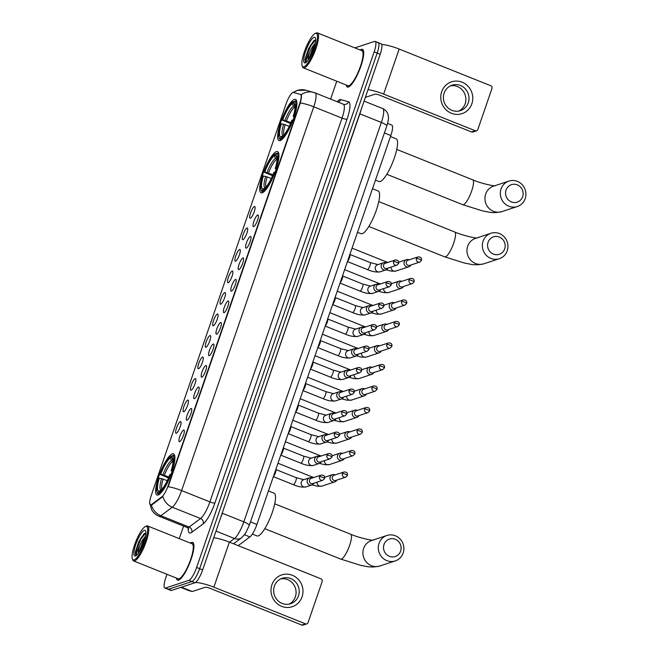 <?xml version="1.0" encoding="UTF-8"?>
<svg xmlns="http://www.w3.org/2000/svg" width="658" height="658" viewBox="0 0 658 658"><rect width="100%" height="100%" fill="white"/><g stroke="black" fill="none" stroke-linecap="round" stroke-linejoin="round"><path stroke-width="0.99" d="M262.238 192.786A22.183 5.363 -68.2 0 0 275.102 172.125A22.183 5.363 -68.2 0 0 277.561 151.611A22.183 5.363 -68.2 0 0 276.409 151.628A22.183 5.363 -68.2 0 0 263.537 172.289A22.183 5.363 -68.2 0 0 261.078 192.802A22.183 5.363 -68.2 0 0 262.238 192.786M280.201 140.606A22.183 5.363 -68.2 0 0 293.073 119.945A22.183 5.363 -68.2 0 0 295.532 99.432A22.183 5.363 -68.2 0 0 294.373 99.448A22.183 5.363 -68.2 0 0 281.501 120.11A22.183 5.363 -68.2 0 0 279.041 140.623A22.183 5.363 -68.2 0 0 280.201 140.606M158.175 494.997A22.183 5.363 -68.2 0 0 171.047 474.336A22.183 5.363 -68.2 0 0 173.506 453.823A22.183 5.363 -68.2 0 0 172.347 453.839A22.183 5.363 -68.2 0 0 159.475 474.492A22.183 5.363 -68.2 0 0 157.015 495.013A22.183 5.363 -68.2 0 0 158.175 494.997M183.648 430.052A6.276 1.522 111.8 0 1 184.158 430.192A6.276 1.522 111.8 0 1 183.113 436.287A6.276 1.522 111.8 0 1 179.642 441.699A6.276 1.522 111.8 0 1 179.552 441.715A6.276 1.522 111.8 0 1 179.848 436.336A6.276 1.522 111.8 0 1 183.648 430.052M191.059 408.536A6.276 1.522 111.8 0 1 191.568 408.684A6.276 1.522 111.8 0 1 190.516 414.779A6.276 1.522 111.8 0 1 187.045 420.191A6.276 1.522 111.8 0 1 186.954 420.207A6.276 1.522 111.8 0 1 187.25 414.828A6.276 1.522 111.8 0 1 191.059 408.536M198.461 387.027A6.276 1.522 111.8 0 1 198.971 387.175A6.276 1.522 111.8 0 1 197.926 393.27A6.276 1.522 111.8 0 1 194.447 398.682A6.276 1.522 111.8 0 1 194.357 398.699A6.276 1.522 111.8 0 1 194.661 393.32A6.276 1.522 111.8 0 1 198.461 387.027M205.864 365.519A6.276 1.522 111.8 0 1 206.382 365.667A6.276 1.522 111.8 0 1 205.329 371.762A6.276 1.522 111.8 0 1 201.858 377.166A6.276 1.522 111.8 0 1 201.767 377.19A6.276 1.522 111.8 0 1 202.064 371.811A6.276 1.522 111.8 0 1 205.864 365.519M213.274 344.011A6.276 1.522 111.8 0 1 213.784 344.159A6.276 1.522 111.8 0 1 212.74 350.253A6.276 1.522 111.8 0 1 209.26 355.657A6.276 1.522 111.8 0 1 209.17 355.682A6.276 1.522 111.8 0 1 209.474 350.295A6.276 1.522 111.8 0 1 213.274 344.011M220.677 322.502A6.276 1.522 111.8 0 1 221.195 322.65A6.276 1.522 111.8 0 1 220.142 328.745A6.276 1.522 111.8 0 1 216.671 334.149A6.276 1.522 111.8 0 1 216.581 334.174A6.276 1.522 111.8 0 1 216.877 328.786A6.276 1.522 111.8 0 1 220.677 322.502M228.087 300.994A6.276 1.522 111.8 0 1 228.597 301.142A6.276 1.522 111.8 0 1 227.545 307.237A6.276 1.522 111.8 0 1 224.074 312.64A6.276 1.522 111.8 0 1 223.983 312.665A6.276 1.522 111.8 0 1 224.288 307.278A6.276 1.522 111.8 0 1 228.087 300.994M235.49 279.486A6.276 1.522 111.8 0 1 236.008 279.634A6.276 1.522 111.8 0 1 234.955 285.728A6.276 1.522 111.8 0 1 231.484 291.132A6.276 1.522 111.8 0 1 231.394 291.157A6.276 1.522 111.8 0 1 231.69 285.769A6.276 1.522 111.8 0 1 235.49 279.486M242.901 257.977A6.276 1.522 111.8 0 1 243.411 258.125A6.276 1.522 111.8 0 1 242.358 264.22A6.276 1.522 111.8 0 1 238.887 269.624A6.276 1.522 111.8 0 1 238.796 269.648A6.276 1.522 111.8 0 1 239.101 264.261A6.276 1.522 111.8 0 1 242.901 257.977M250.303 236.469A6.276 1.522 111.8 0 1 250.813 236.617A6.276 1.522 111.8 0 1 249.769 242.712A6.276 1.522 111.8 0 1 246.289 248.115A6.276 1.522 111.8 0 1 246.199 248.14A6.276 1.522 111.8 0 1 246.503 242.753A6.276 1.522 111.8 0 1 250.303 236.469M257.706 214.96A6.276 1.522 111.8 0 1 258.224 215.108A6.276 1.522 111.8 0 1 257.171 221.203A6.276 1.522 111.8 0 1 253.7 226.607A6.276 1.522 111.8 0 1 253.61 226.632A6.276 1.522 111.8 0 1 253.906 221.244A6.276 1.522 111.8 0 1 257.706 214.96M180.358 421.597A6.276 1.522 111.8 0 1 180.868 421.745A6.276 1.522 111.8 0 1 179.823 427.84A6.276 1.522 111.8 0 1 176.352 433.244A6.276 1.522 111.8 0 1 176.254 433.268A6.276 1.522 111.8 0 1 176.558 427.881A6.276 1.522 111.8 0 1 180.358 421.597M187.769 400.089A6.276 1.522 111.8 0 1 188.278 400.237A6.276 1.522 111.8 0 1 187.226 406.331A6.276 1.522 111.8 0 1 183.755 411.735A6.276 1.522 111.8 0 1 183.664 411.76A6.276 1.522 111.8 0 1 183.96 406.373A6.276 1.522 111.8 0 1 187.769 400.089M195.171 378.58A6.276 1.522 111.8 0 1 195.681 378.728A6.276 1.522 111.8 0 1 194.636 384.823A6.276 1.522 111.8 0 1 191.157 390.227A6.276 1.522 111.8 0 1 191.067 390.252A6.276 1.522 111.8 0 1 191.371 384.864A6.276 1.522 111.8 0 1 195.171 378.58M202.574 357.072A6.276 1.522 111.8 0 1 203.092 357.22A6.276 1.522 111.8 0 1 202.039 363.315A6.276 1.522 111.8 0 1 198.568 368.719A6.276 1.522 111.8 0 1 198.477 368.743A6.276 1.522 111.8 0 1 198.774 363.356A6.276 1.522 111.8 0 1 202.574 357.072M209.984 335.564A6.276 1.522 111.8 0 1 210.494 335.712A6.276 1.522 111.8 0 1 209.45 341.806A6.276 1.522 111.8 0 1 205.97 347.21A6.276 1.522 111.8 0 1 205.88 347.235A6.276 1.522 111.8 0 1 206.184 341.847A6.276 1.522 111.8 0 1 209.984 335.564M217.387 314.055A6.276 1.522 111.8 0 1 217.905 314.203A6.276 1.522 111.8 0 1 216.852 320.298A6.276 1.522 111.8 0 1 213.381 325.702A6.276 1.522 111.8 0 1 213.291 325.726A6.276 1.522 111.8 0 1 213.587 320.339A6.276 1.522 111.8 0 1 217.387 314.055M224.797 292.547A6.276 1.522 111.8 0 1 225.307 292.695A6.276 1.522 111.8 0 1 224.255 298.79A6.276 1.522 111.8 0 1 220.784 304.193A6.276 1.522 111.8 0 1 220.693 304.218A6.276 1.522 111.8 0 1 220.998 298.831A6.276 1.522 111.8 0 1 224.797 292.547M232.2 271.038A6.276 1.522 111.8 0 1 232.71 271.186A6.276 1.522 111.8 0 1 231.665 277.281A6.276 1.522 111.8 0 1 228.194 282.685A6.276 1.522 111.8 0 1 228.104 282.71A6.276 1.522 111.8 0 1 228.4 277.322A6.276 1.522 111.8 0 1 232.2 271.038M239.611 249.53A6.276 1.522 111.8 0 1 240.121 249.678A6.276 1.522 111.8 0 1 239.068 255.773A6.276 1.522 111.8 0 1 235.597 261.177A6.276 1.522 111.8 0 1 235.506 261.201A6.276 1.522 111.8 0 1 235.803 255.814A6.276 1.522 111.8 0 1 239.611 249.53M247.013 228.022A6.276 1.522 111.8 0 1 247.523 228.17A6.276 1.522 111.8 0 1 246.479 234.264A6.276 1.522 111.8 0 1 242.999 239.668A6.276 1.522 111.8 0 1 242.909 239.693A6.276 1.522 111.8 0 1 243.213 234.306A6.276 1.522 111.8 0 1 247.013 228.022M254.416 206.513A6.276 1.522 111.8 0 1 254.934 206.661A6.276 1.522 111.8 0 1 253.881 212.756A6.276 1.522 111.8 0 1 250.41 218.16A6.276 1.522 111.8 0 1 250.32 218.185A6.276 1.522 111.8 0 1 250.616 212.797A6.276 1.522 111.8 0 1 254.416 206.513M151.611 504.447A11.301 2.731 111.8 0 1 150.978 504.801A11.301 2.731 111.8 0 1 150.386 504.809A11.301 2.731 111.8 0 1 151.266 495.416L286.016 104.063A11.301 2.731 111.8 0 1 293.476 92.457L300.443 94.407A11.301 2.731 111.8 0 1 300.509 94.431A11.301 2.731 111.8 0 1 299.637 103.824L168.185 485.588A11.301 2.731 111.8 0 1 161.876 496.815L151.611 504.447L152.154 504.67L150.386 504.809M391.724 125.069A12.56 3.035 111.8 0 1 391.798 125.094A12.56 3.035 111.8 0 1 390.827 135.54L256.908 524.459A12.56 3.035 111.8 0 1 249.908 536.936L238.18 545.655M176.418 578.069A20.299 4.91 -68.2 0 0 177.57 580.109A20.299 4.91 -68.2 0 0 178.631 580.093A20.299 4.91 -68.2 0 0 190.409 561.192A20.299 4.91 -68.2 0 0 192.662 542.422A20.299 4.91 -68.2 0 0 191.601 542.439A20.299 4.91 -68.2 0 0 190.417 543.097M346.198 84.997A20.299 4.91 -68.2 0 0 347.35 87.037A20.299 4.91 -68.2 0 0 348.411 87.02A20.299 4.91 -68.2 0 0 360.189 68.119A20.299 4.91 -68.2 0 0 362.443 49.35A20.299 4.91 -68.2 0 0 361.382 49.366A20.299 4.91 -68.2 0 0 360.197 50.024M151.439 504.982L151.43 504.982A14.649 13.226 -126.6 0 0 160.84 515.724A16.738 4.047 111.8 0 1 159.902 516.242A16.738 4.047 111.8 0 1 159.03 516.25L187.3 527.576A16.738 4.047 -68.2 0 0 188.18 527.56A16.738 4.047 -68.2 0 0 189.109 527.042L200.558 518.537A16.738 4.047 -68.2 0 0 209.894 501.906L342.037 118.127A16.738 4.047 -68.2 0 0 343.336 104.203A16.738 4.047 -68.2 0 0 343.229 104.17M166.992 574.294L165.849 577.601A12.56 3.035 -68.2 0 0 164.878 588.038L167.897 589.247A12.56 3.035 -68.2 0 0 168.547 589.231L191.939 581.524A12.56 3.035 -68.2 0 0 199.645 568.66L377.182 53.068A12.56 3.035 -68.2 0 0 378.153 42.63A12.56 3.035 -68.2 0 0 377.495 42.638M300.986 94.62L301.241 94.785C301.726 95.747 301.413 98.47 300.311 102.961L168.16 486.739A14.649 2.838 -161 0 1 181.616 490.58A16.738 4.047 111.8 0 1 172.281 507.219A14.649 13.226 -126.6 0 1 162.904 496.551L152.154 504.67M336.764 81.222L330.604 99.111M183.59 526.087L179.264 538.639M164.878 588.038A12.56 3.035 -68.2 0 0 165.536 588.03L188.928 580.315A12.56 3.035 -68.2 0 0 196.627 567.451L374.163 51.859A12.56 3.035 -68.2 0 0 375.134 41.421A12.56 3.035 -68.2 0 0 374.476 41.429L354.868 47.894M194.957 582.733A12.56 3.035 -68.2 0 0 202.664 569.869L380.192 54.277A12.56 3.035 -68.2 0 0 381.171 43.839L378.153 42.63A12.56 3.035 -68.2 0 1 377.182 53.068L199.645 568.66A12.56 3.035 -68.2 0 1 191.939 581.524L168.547 589.231A12.56 3.035 -68.2 0 1 167.897 589.247L170.907 590.448A12.56 3.035 -68.2 0 0 171.565 590.44L194.957 582.733L188.928 580.315M302.071 596.847A16.738 15.915 -108.2 0 1 281.64 606.347A16.738 15.915 -108.2 0 1 271.91 584.773A16.738 15.915 -108.2 0 1 292.341 575.281A16.738 15.915 -108.2 0 1 302.071 596.847M274.361 586.171A13.39 12.732 71.8 0 0 277.339 600.104A13.39 12.732 71.8 0 0 290.614 603.723A13.39 12.732 71.8 0 0 298.485 595.827A13.39 12.732 71.8 0 0 295.508 581.894A13.39 12.732 71.8 0 0 282.233 578.283A13.39 12.732 71.8 0 0 274.361 586.171M280.703 578.9A13.39 12.732 -108.2 0 1 292.942 583.58A13.39 12.732 -108.2 0 1 295.36 596.864A13.39 12.732 -108.2 0 1 289.018 604.126M195.368 582.536A16.738 3.241 19 0 1 213.866 587.158L305.476 623.833A2.089 1.99 71.8 0 0 308.034 622.649L322.198 581.499A2.089 1.99 71.8 0 0 320.981 578.801L229.371 542.126L213.866 587.158M213.743 537.693A16.738 3.241 19 0 1 229.371 542.126M306.801 623.883L303.108 625.1A2.089 1.99 -108.2 0 1 301.783 625.051L210.173 588.375A4.187 0.806 -161 0 0 205.173 587.273L192.3 591.517A2.089 0.51 111.8 0 1 192.202 591.526L188.673 590.539A2.089 0.51 111.8 0 1 188.657 590.53A2.089 0.51 111.8 0 1 188.649 590.53L180.818 587.397L188.673 590.539M145.624 526.458A17.996 4.351 -68.2 0 0 145.344 526.573A17.996 4.351 -68.2 0 0 135.836 541.534A17.996 4.351 -68.2 0 0 132.39 558.93A17.996 4.351 -68.2 0 0 134.125 559.851A17.996 4.351 -68.2 0 0 145.171 541.411A17.996 4.351 -68.2 0 0 145.624 526.458M132.39 558.93L132.801 559.966A18.835 4.557 -68.2 0 0 133.632 560.937A18.835 4.557 -68.2 0 0 134.619 560.929A18.835 4.557 -68.2 0 0 145.541 543.385A18.835 4.557 -68.2 0 0 147.631 525.972A18.835 4.557 -68.2 0 0 146.644 525.981A18.835 4.557 -68.2 0 0 146.356 526.104L145.344 526.573M133.632 560.937L178.121 578.752A18.835 4.557 -68.2 0 0 179.099 578.736A18.835 4.557 -68.2 0 0 190.03 561.2A18.835 4.557 -68.2 0 0 192.12 543.779L147.631 525.972M176.55 578.119A20.085 4.861 -68.2 0 0 177.652 579.912A20.085 4.861 -68.2 0 0 178.705 579.904A20.085 4.861 -68.2 0 0 190.351 561.192A20.085 4.861 -68.2 0 0 192.58 542.611A20.085 4.861 -68.2 0 0 191.536 542.628A20.085 4.861 -68.2 0 0 190.549 543.154M145.87 532.955L143.995 533.811L138.715 541.929L135.392 551.947C135.194 554.168 135.523 555.327 136.371 555.418C135.803 554.439 136.954 551.1 139.833 545.383A10.462 2.533 -68.2 0 0 138.443 553.098M139.833 545.383L142.235 540.522L145.508 536.097M138.797 552.58L143.173 540.901L145.081 538.005M135.466 555.969A13.81 3.339 -68.2 0 0 135.671 555.887A13.81 3.339 -68.2 0 0 142.975 544.396A13.81 3.339 -68.2 0 0 145.615 531.039A13.81 3.339 -68.2 0 0 144.291 530.34A13.81 3.339 -68.2 0 0 135.811 544.495A13.81 3.339 -68.2 0 0 135.466 555.969M136.148 555.368L136.14 550.746L140.837 539.19L145.747 532.939M140.837 549.093L143.814 542.176M135.392 551.947L140.368 539.001L144.267 533.589M139.652 551.231L144.637 539.642M400.615 551.108A9.204 8.751 71.8 0 0 395.261 539.247A9.204 8.751 71.8 0 0 384.025 544.47A9.204 8.751 71.8 0 0 389.38 556.331A9.204 8.751 71.8 0 0 400.615 551.108M379.024 543.368A13.39 12.732 -108.2 0 1 386.896 535.48A13.39 12.732 -108.2 0 1 400.171 539.091A13.39 12.732 -108.2 0 1 403.157 553.024A13.39 12.732 -108.2 0 1 395.285 560.912A13.39 12.732 -108.2 0 1 382.01 557.301A13.39 12.732 -108.2 0 1 379.024 543.368M252.351 534.074L256.99 535.933A23.022 5.568 -68.2 0 0 258.191 535.916A23.022 5.568 -68.2 0 0 271.548 514.482A23.022 5.568 -68.2 0 0 274.098 493.196L268.448 490.934M168.506 477.947L160.1 474.393A19.921 4.82 -68.2 0 1 170.973 456.241L173.227 455.361A20.76 5.025 -68.2 0 1 173.728 455.443A20.76 5.025 -68.2 0 1 174.888 457.384M171.425 474.657L170.422 474.434A19.921 4.82 -68.2 0 1 159.549 492.595L160.034 493.673A20.76 5.025 -68.2 0 0 160.478 493.385M172.758 470.774L171.754 470.552A19.921 4.82 -68.2 0 0 172.207 455.838L171.59 457.631L173.07 460.682M170.973 456.241L170.356 458.042A17.996 4.351 -68.2 0 0 160.675 474.212L160.1 474.393M171.754 470.552L171.187 470.741A17.996 4.351 -68.2 0 0 172.75 458.642A17.996 4.351 -68.2 0 0 171.59 457.631M159.549 492.595L160.165 490.794A17.996 4.351 -68.2 0 0 169.854 474.624L170.422 474.434M160.675 474.212L168.925 476.968M173.054 461.793L171.45 460.501L170.356 458.042M172.338 471.613L171.187 470.741M159.401 494.322L158.315 492.998A19.921 4.82 -68.2 0 1 156.974 491.88L157.385 492.916A20.76 5.025 -68.2 0 0 158.298 493.994A20.76 5.025 -68.2 0 0 158.8 494.084M167.239 480.71L161.605 478.588L158.767 478.276A19.921 4.82 -68.2 0 0 156.974 491.88M159.335 478.095A17.996 4.351 -68.2 0 0 158.94 491.197L158.315 492.998M158.94 491.197L161.259 490.111M504.678 248.905A9.204 8.751 71.8 0 0 499.323 237.036A9.204 8.751 71.8 0 0 488.088 242.259A9.204 8.751 71.8 0 0 493.442 254.12A9.204 8.751 71.8 0 0 504.678 248.905M483.087 241.157A13.39 12.732 -108.2 0 1 490.958 233.269A13.39 12.732 -108.2 0 1 504.234 236.88A13.39 12.732 -108.2 0 1 507.211 250.813A13.39 12.732 -108.2 0 1 499.34 258.709A13.39 12.732 -108.2 0 1 486.065 255.09A13.39 12.732 -108.2 0 1 483.087 241.157M357.508 232.307L361.045 233.722A23.022 5.568 -68.2 0 0 362.254 233.705A23.022 5.568 -68.2 0 0 375.603 212.271A23.022 5.568 -68.2 0 0 378.161 190.984L372.51 188.723M272.568 175.735L264.162 172.19A19.921 4.82 -68.2 0 1 275.036 154.03L277.289 153.149A20.76 5.025 -68.2 0 1 277.791 153.24A20.76 5.025 -68.2 0 1 278.943 155.181M275.48 172.445L274.476 172.223A19.921 4.82 -68.2 0 1 263.611 190.384L264.097 191.462A20.76 5.025 -68.2 0 0 264.532 191.174M276.821 168.563L275.817 168.341A19.921 4.82 -68.2 0 0 276.261 153.627L275.644 155.42L277.133 158.471M275.036 154.03L274.411 155.831A17.996 4.351 -68.2 0 0 264.73 172.001L264.162 172.19M275.817 168.341L275.25 168.53A17.996 4.351 -68.2 0 0 276.804 156.431A17.996 4.351 -68.2 0 0 275.644 155.42M263.611 190.384L264.228 188.583A17.996 4.351 -68.2 0 0 273.909 172.412L274.476 172.223M264.73 172.001L272.98 174.757M277.108 159.581L275.513 158.29L274.411 155.831M276.393 169.402L275.25 168.53M263.463 192.111L262.377 190.787A19.921 4.82 -68.2 0 1 261.037 189.668L261.44 190.705A20.76 5.025 -68.2 0 0 262.361 191.782A20.76 5.025 -68.2 0 0 262.863 191.873M271.293 178.499L265.668 176.377L262.822 176.073A19.921 4.82 -68.2 0 0 261.037 189.668M263.397 175.883A17.996 4.351 -68.2 0 0 262.994 188.994L262.377 190.787M262.994 188.994L265.314 187.9M522.641 196.717A9.204 8.751 71.8 0 0 517.287 184.857A9.204 8.751 71.8 0 0 506.051 190.08A9.204 8.751 71.8 0 0 511.406 201.94A9.204 8.751 71.8 0 0 522.641 196.717M501.051 188.978A13.39 12.732 -108.2 0 1 508.922 181.09A13.39 12.732 -108.2 0 1 522.197 184.701A13.39 12.732 -108.2 0 1 525.183 198.634A13.39 12.732 -108.2 0 1 517.311 206.53A13.39 12.732 -108.2 0 1 504.036 202.911A13.39 12.732 -108.2 0 1 501.051 188.978M375.471 180.127L379.016 181.542A23.022 5.568 -68.2 0 0 380.217 181.526A23.022 5.568 -68.2 0 0 393.574 160.091A23.022 5.568 -68.2 0 0 396.124 138.805L390.474 136.543M290.532 123.556L282.126 120.011A19.921 4.82 -68.2 0 1 292.999 101.85L294.225 101.455M296.914 103.002A20.76 5.025 -68.2 0 0 295.755 101.061A20.76 5.025 -68.2 0 0 295.253 100.97L294.233 101.447A19.921 4.82 -68.2 0 1 293.781 116.162L294.784 116.384M293.452 120.266L292.448 120.044A19.921 4.82 -68.2 0 1 281.575 138.205L282.06 139.282A20.76 5.025 -68.2 0 0 282.504 138.994M292.999 101.85L292.382 103.651A17.996 4.351 -68.2 0 0 282.701 119.822L282.126 120.011M293.781 116.162L293.213 116.351A17.996 4.351 -68.2 0 0 294.776 104.252A17.996 4.351 -68.2 0 0 293.616 103.24L294.233 101.447M281.575 138.205L282.192 136.403A17.996 4.351 -68.2 0 0 291.881 120.233L292.448 120.044M282.701 119.822L290.951 122.577M295.08 107.402L293.476 106.111L292.382 103.651M294.365 117.223L293.213 116.351M293.616 103.24L295.097 106.292M281.427 139.932L280.341 138.608A19.921 4.82 -68.2 0 1 279 137.489L279.411 138.525A20.76 5.025 -68.2 0 0 280.324 139.603A20.76 5.025 -68.2 0 0 280.826 139.693M289.265 126.32L283.631 124.198L280.793 123.893A19.921 4.82 -68.2 0 0 279 137.489M281.361 123.704A17.996 4.351 -68.2 0 0 280.966 136.815L280.341 138.608M280.966 136.815L283.285 135.721M335.087 474.936A3.767 3.578 71.8 0 0 330.193 476.935A3.767 3.578 71.8 0 0 336.789 480.101M342.39 473.604A2.722 2.583 71.8 0 1 343.986 472L333.968 475.306A2.722 2.583 71.8 0 0 333.951 480.414A2.722 2.583 71.8 0 0 335.67 480.472L345.689 477.173L347.408 475.471A2.722 0.526 19 0 0 345.639 474.319A2.722 0.526 -161 0 0 342.39 473.604A2.722 2.583 71.8 0 0 345.689 477.173M342.489 453.428A3.767 3.578 71.8 0 0 337.595 455.426A3.767 3.578 71.8 0 0 344.192 458.593M349.793 452.095A2.722 2.583 71.8 0 1 351.397 450.491L341.37 453.798A2.722 2.583 71.8 0 0 341.354 458.906A2.722 2.583 71.8 0 0 343.073 458.963L353.099 455.665L354.818 453.962A2.722 0.526 19 0 0 353.042 452.811A2.722 0.526 -161 0 0 349.793 452.095A2.722 2.583 71.8 0 0 353.099 455.665M349.9 431.919A3.767 3.578 71.8 0 0 345.006 433.918A3.767 3.578 71.8 0 0 351.602 437.085M357.204 430.587A2.722 2.583 71.8 0 1 358.799 428.983L348.773 432.29A2.722 2.583 71.8 0 0 348.756 437.397A2.722 2.583 71.8 0 0 350.484 437.455L360.502 434.157L362.221 432.454A2.722 0.526 19 0 0 360.452 431.303A2.722 0.526 -161 0 0 357.204 430.587A2.722 2.583 71.8 0 0 360.502 434.157M357.302 410.411A3.767 3.578 71.8 0 0 352.408 412.41A3.767 3.578 71.8 0 0 359.005 415.576M364.606 409.079A2.722 2.583 71.8 0 1 366.202 407.475L356.184 410.781A2.722 2.583 71.8 0 0 356.167 415.889A2.722 2.583 71.8 0 0 357.886 415.946L367.904 412.64L369.631 410.946A2.722 0.526 19 0 0 367.855 409.794A2.722 0.526 -161 0 0 364.606 409.079A2.722 2.583 71.8 0 0 367.904 412.64M364.713 388.903A3.767 3.578 71.8 0 0 359.819 390.901A3.767 3.578 71.8 0 0 366.416 394.068M372.009 387.57A2.722 2.583 71.8 0 1 373.612 385.966L363.586 389.273A2.722 2.583 71.8 0 0 363.57 394.381A2.722 2.583 71.8 0 0 365.289 394.438L375.315 391.132L377.034 389.437A2.722 0.526 19 0 0 375.266 388.286A2.722 0.526 -161 0 0 372.009 387.57A2.722 2.583 71.8 0 0 375.315 391.132M372.115 367.394A3.767 3.578 71.8 0 0 367.222 369.393A3.767 3.578 71.8 0 0 373.818 372.56M379.419 366.062A2.722 2.583 71.8 0 1 381.015 364.458L370.997 367.764A2.722 2.583 71.8 0 0 370.98 372.872A2.722 2.583 71.8 0 0 372.699 372.93L382.717 369.623L384.445 367.929A2.722 0.526 19 0 0 382.668 366.777A2.722 0.526 -161 0 0 379.419 366.062A2.722 2.583 71.8 0 0 382.717 369.623M379.526 345.886A3.767 3.578 71.8 0 0 374.632 347.885A3.767 3.578 71.8 0 0 381.229 351.051M386.822 344.553A2.722 2.583 71.8 0 1 388.426 342.95L378.399 346.256A2.722 2.583 71.8 0 0 378.383 351.364A2.722 2.583 71.8 0 0 380.102 351.421L390.128 348.115L391.847 346.421A2.722 0.526 19 0 0 390.079 345.269A2.722 0.526 -161 0 0 386.822 344.553A2.722 2.583 71.8 0 0 390.128 348.115M386.929 324.378A3.767 3.578 71.8 0 0 382.035 326.376A3.767 3.578 71.8 0 0 388.631 329.543M394.232 323.045A2.722 2.583 71.8 0 1 395.828 321.441L385.81 324.748A2.722 2.583 71.8 0 0 385.794 329.855A2.722 2.583 71.8 0 0 387.513 329.913L397.531 326.607L399.25 324.912A2.722 0.526 19 0 0 397.481 323.761A2.722 0.526 -161 0 0 394.232 323.045A2.722 2.583 71.8 0 0 397.531 326.607M394.331 302.869A3.767 3.578 71.8 0 0 389.437 304.868A3.767 3.578 71.8 0 0 396.042 308.034M401.635 301.537A2.722 2.583 71.8 0 1 403.239 299.933L393.213 303.239A2.722 2.583 71.8 0 0 393.196 308.347A2.722 2.583 71.8 0 0 394.915 308.405L404.941 305.098L406.66 303.404A2.722 0.526 19 0 0 404.884 302.252A2.722 0.526 -161 0 0 401.635 301.537A2.722 2.583 71.8 0 0 404.941 305.098M401.742 281.361A3.767 3.578 71.8 0 0 396.848 283.359A3.767 3.578 71.8 0 0 403.444 286.526M409.046 280.028A2.722 2.583 71.8 0 1 410.641 278.424L400.615 281.731A2.722 2.583 71.8 0 0 400.599 286.839A2.722 2.583 71.8 0 0 402.326 286.896L412.344 283.59L414.063 281.895A2.722 0.526 19 0 0 412.295 280.744A2.722 0.526 -161 0 0 409.046 280.028A2.722 2.583 71.8 0 0 412.344 283.59M409.144 259.852A3.767 3.578 71.8 0 0 404.251 261.851A3.767 3.578 71.8 0 0 410.847 265.018M416.448 258.52A2.722 2.583 71.8 0 1 418.044 256.916L408.026 260.223A2.722 2.583 71.8 0 0 408.009 265.33A2.722 2.583 71.8 0 0 409.728 265.388L419.755 262.081L421.474 260.387A2.722 0.526 19 0 0 419.697 259.236A2.722 0.526 -161 0 0 416.448 258.52A2.722 2.583 71.8 0 0 419.755 262.081M312.229 478.029A3.767 3.578 71.8 0 0 307.335 480.027A3.767 3.578 71.8 0 0 313.932 483.194M319.533 476.696A2.722 2.583 71.8 0 1 321.129 475.092L311.111 478.391A2.722 2.583 71.8 0 0 311.094 483.498A2.722 2.583 71.8 0 0 312.813 483.564L322.831 480.258L324.559 478.563A2.722 0.526 19 0 0 322.782 477.412A2.722 0.526 -161 0 0 319.533 476.696A2.722 2.583 71.8 0 0 322.831 480.258M275.883 469.573L275.825 469.508A3.767 0.913 111.8 0 1 275.883 469.573A3.767 0.913 111.8 0 1 275.447 472.773A3.767 0.913 111.8 0 1 273.489 476.302M319.64 456.512A3.767 3.578 71.8 0 0 314.746 458.519A3.767 3.578 71.8 0 0 321.343 461.686M326.936 455.188A2.722 2.583 71.8 0 1 328.539 453.584L318.513 456.882A2.722 2.583 71.8 0 0 318.497 461.99A2.722 2.583 71.8 0 0 320.216 462.056L330.242 458.749L331.961 457.055A2.722 0.526 19 0 0 330.193 455.904A2.722 0.526 -161 0 0 326.936 455.188A2.722 2.583 71.8 0 0 330.242 458.749M283.285 448.065L283.236 447.999A3.767 0.913 111.8 0 1 283.285 448.065A3.767 0.913 111.8 0 1 282.85 451.265A3.767 0.913 111.8 0 1 280.892 454.793M327.042 435.004A3.767 3.578 71.8 0 0 322.149 437.011A3.767 3.578 71.8 0 0 328.745 440.177M334.346 433.68A2.722 2.583 71.8 0 1 335.942 432.076L325.924 435.374A2.722 2.583 71.8 0 0 325.907 440.482A2.722 2.583 71.8 0 0 327.626 440.547L337.644 437.241L339.372 435.538A2.722 0.526 19 0 0 337.595 434.395A2.722 0.526 -161 0 0 334.346 433.68A2.722 2.583 71.8 0 0 337.644 437.241M290.696 426.557L290.639 426.491A3.767 0.913 111.8 0 1 290.696 426.557A3.767 0.913 111.8 0 1 290.26 429.756A3.767 0.913 111.8 0 1 288.303 433.285M334.453 413.495A3.767 3.578 71.8 0 0 329.559 415.502A3.767 3.578 71.8 0 0 336.156 418.669M341.749 412.163A2.722 2.583 71.8 0 1 343.353 410.567L333.326 413.866A2.722 2.583 71.8 0 0 333.31 418.973A2.722 2.583 71.8 0 0 335.029 419.039L345.055 415.733L346.774 414.03A2.722 0.526 19 0 0 345.006 412.887A2.722 0.526 -161 0 0 341.749 412.163A2.722 2.583 71.8 0 0 345.055 415.733M298.099 405.048L298.049 404.983A3.767 0.913 111.8 0 1 298.099 405.048A3.767 0.913 111.8 0 1 297.663 408.248A3.767 0.913 111.8 0 1 295.705 411.776M341.856 391.987A3.767 3.578 71.8 0 0 336.962 393.994A3.767 3.578 71.8 0 0 343.558 397.161M349.159 390.655A2.722 2.583 71.8 0 1 350.755 389.059L340.737 392.357A2.722 2.583 71.8 0 0 340.721 397.465A2.722 2.583 71.8 0 0 342.44 397.522L352.458 394.224L354.177 392.522A2.722 0.526 19 0 0 352.408 391.378A2.722 0.526 -161 0 0 349.159 390.655A2.722 2.583 71.8 0 0 352.458 394.224M305.501 383.54L305.452 383.474A3.767 0.913 111.8 0 1 305.501 383.54A3.767 0.913 111.8 0 1 305.073 386.74A3.767 0.913 111.8 0 1 303.116 390.268M349.258 370.479A3.767 3.578 71.8 0 0 344.364 372.486A3.767 3.578 71.8 0 0 350.969 375.652M356.562 369.146A2.722 2.583 71.8 0 1 358.166 367.551L348.14 370.849A2.722 2.583 71.8 0 0 348.123 375.957A2.722 2.583 71.8 0 0 349.842 376.014L359.868 372.716L361.587 371.013A2.722 0.526 19 0 0 359.811 369.87A2.722 0.526 -161 0 0 356.562 369.146A2.722 2.583 71.8 0 0 359.868 372.716M312.912 362.032L312.854 361.966A3.767 0.913 111.8 0 1 312.912 362.032A3.767 0.913 111.8 0 1 312.476 365.231A3.767 0.913 111.8 0 1 310.518 368.751M356.669 348.97A3.767 3.578 71.8 0 0 351.775 350.969A3.767 3.578 71.8 0 0 358.371 354.136M363.973 347.638A2.722 2.583 71.8 0 1 365.568 346.034L355.55 349.34A2.722 2.583 71.8 0 0 355.526 354.448A2.722 2.583 71.8 0 0 357.253 354.506L367.271 351.207L368.99 349.505A2.722 0.526 19 0 0 367.222 348.362A2.722 0.526 -161 0 0 363.973 347.638A2.722 2.583 71.8 0 0 367.271 351.207M320.257 340.466A3.767 0.913 111.8 0 1 320.314 340.523A3.767 0.913 111.8 0 1 319.878 343.723A3.767 0.913 111.8 0 1 317.929 347.243M364.071 327.462A3.767 3.578 71.8 0 0 359.178 329.461A3.767 3.578 71.8 0 0 365.774 332.627M371.375 326.129A2.722 2.583 71.8 0 1 372.971 324.526L362.953 327.832A2.722 2.583 71.8 0 0 362.936 332.94A2.722 2.583 71.8 0 0 364.655 332.997L374.682 329.699L376.401 327.997A2.722 0.526 19 0 0 374.624 326.845A2.722 0.526 -161 0 0 371.375 326.129A2.722 2.583 71.8 0 0 374.682 329.699M327.725 319.015L327.668 318.949A3.767 0.913 111.8 0 1 327.725 319.015A3.767 0.913 111.8 0 1 327.289 322.214A3.767 0.913 111.8 0 1 325.332 325.735M371.482 305.954A3.767 3.578 71.8 0 0 366.588 307.952A3.767 3.578 71.8 0 0 373.185 311.119M378.778 304.621A2.722 2.583 71.8 0 1 380.382 303.017L370.355 306.324A2.722 2.583 71.8 0 0 370.339 311.431A2.722 2.583 71.8 0 0 372.058 311.489L382.084 308.191L383.803 306.488A2.722 0.526 19 0 0 382.035 305.337A2.722 0.526 -161 0 0 378.778 304.621A2.722 2.583 71.8 0 0 382.084 308.191M335.128 297.498L335.078 297.441A3.767 0.913 111.8 0 1 335.128 297.498A3.767 0.913 111.8 0 1 334.692 300.706A3.767 0.913 111.8 0 1 332.742 304.226M378.885 284.445A3.767 3.578 71.8 0 0 373.991 286.444A3.767 3.578 71.8 0 0 380.587 289.61M386.188 283.113A2.722 2.583 71.8 0 1 387.784 281.509L377.766 284.815A2.722 2.583 71.8 0 0 377.75 289.923A2.722 2.583 71.8 0 0 379.469 289.981L389.487 286.682L391.214 284.98A2.722 0.526 19 0 0 389.437 283.828A2.722 0.526 -161 0 0 386.188 283.113A2.722 2.583 71.8 0 0 389.487 286.682M342.538 275.99L342.481 275.932A3.767 0.913 111.8 0 1 342.538 275.99A3.767 0.913 111.8 0 1 342.102 279.198A3.767 0.913 111.8 0 1 340.145 282.718M386.295 262.937A3.767 3.578 71.8 0 0 381.401 264.935A3.767 3.578 71.8 0 0 387.998 268.102M393.591 261.604A2.722 2.583 71.8 0 1 395.195 260L385.169 263.307A2.722 2.583 71.8 0 0 385.152 268.415A2.722 2.583 71.8 0 0 386.871 268.472L396.897 265.174L398.616 263.471A2.722 0.526 19 0 0 396.848 262.32A2.722 0.526 -161 0 0 393.591 261.604A2.722 2.583 71.8 0 0 396.897 265.174M349.941 254.481L349.892 254.424A3.767 0.913 111.8 0 1 349.941 254.481A3.767 0.913 111.8 0 1 349.505 257.689A3.767 0.913 111.8 0 1 347.547 261.21M471.852 103.783A16.738 15.915 -108.2 0 1 451.421 113.275A16.738 15.915 -108.2 0 1 441.691 91.709A16.738 15.915 -108.2 0 1 462.113 82.209A16.738 15.915 -108.2 0 1 471.852 103.783M444.134 93.099A13.39 12.732 71.8 0 0 447.119 107.032A13.39 12.732 71.8 0 0 460.394 110.651A13.39 12.732 71.8 0 0 468.266 102.763A13.39 12.732 71.8 0 0 465.28 88.822A13.39 12.732 71.8 0 0 452.005 85.211A13.39 12.732 71.8 0 0 444.134 93.099M450.483 85.836A13.39 12.732 -108.2 0 1 462.722 90.508A13.39 12.732 -108.2 0 1 465.14 103.791A13.39 12.732 -108.2 0 1 458.799 111.054M368.011 89.661A16.738 3.241 19 0 1 383.647 94.094L475.257 130.761A2.089 1.99 71.8 0 0 477.807 129.577L491.978 88.427A2.089 1.99 71.8 0 0 490.761 85.729L399.151 49.054L383.647 94.094M381.706 44.448A16.738 3.241 19 0 1 399.151 49.054M476.581 130.81L472.888 132.028A2.089 1.99 -108.2 0 1 471.564 131.987L379.954 95.311A4.187 0.806 -161 0 0 374.953 94.201L365.354 97.368M315.404 33.385A17.996 4.351 -68.2 0 0 315.124 33.5A17.996 4.351 -68.2 0 0 305.616 48.462A17.996 4.351 -68.2 0 0 302.17 65.858A17.996 4.351 -68.2 0 0 303.906 66.779A17.996 4.351 -68.2 0 0 314.952 48.338A17.996 4.351 -68.2 0 0 315.404 33.385M302.17 65.858L302.573 66.894A18.835 4.557 -68.2 0 0 303.412 67.873A18.835 4.557 -68.2 0 0 304.391 67.856A18.835 4.557 -68.2 0 0 315.322 50.321A18.835 4.557 -68.2 0 0 317.411 32.9A18.835 4.557 -68.2 0 0 316.424 32.916A18.835 4.557 -68.2 0 0 316.136 33.032L315.124 33.5M303.412 67.873L347.893 85.68A18.835 4.557 -68.2 0 0 348.88 85.663A18.835 4.557 -68.2 0 0 359.803 68.128A18.835 4.557 -68.2 0 0 361.892 50.707L317.411 32.9M346.322 85.047A20.085 4.861 -68.2 0 0 347.432 86.848A20.085 4.861 -68.2 0 0 348.477 86.831A20.085 4.861 -68.2 0 0 360.132 68.119A20.085 4.861 -68.2 0 0 362.361 49.547A20.085 4.861 -68.2 0 0 361.316 49.556A20.085 4.861 -68.2 0 0 360.329 50.082M315.651 39.883L313.776 40.738L308.495 48.856L305.164 58.875C304.975 61.095 305.304 62.255 306.151 62.346C305.575 61.375 306.735 58.027 309.614 52.311A10.462 2.533 -68.2 0 0 308.215 60.026M309.614 52.311L312.007 47.45L315.289 43.025M308.577 59.508L312.953 47.828L314.861 44.933M305.246 62.897A13.81 3.339 -68.2 0 0 305.452 62.814A13.81 3.339 -68.2 0 0 312.756 51.324A13.81 3.339 -68.2 0 0 315.396 37.967A13.81 3.339 -68.2 0 0 314.063 37.267A13.81 3.339 -68.2 0 0 305.592 51.423A13.81 3.339 -68.2 0 0 305.246 62.897M305.929 62.304L305.921 57.674L310.617 46.118L315.519 39.867M310.617 56.02L313.595 49.103M305.164 58.875L310.148 45.928L314.039 40.516M309.433 58.159L314.409 46.57M161.876 496.815L162.427 497.037M244.537 534.79L249.908 536.936M250.484 521.893L256.908 524.459M384.404 132.965L390.827 135.54M337.118 101.719A20.924 5.058 111.8 0 1 339.799 99.671A20.924 5.058 111.8 0 1 340.77 99.613L348.534 101.784A20.924 5.058 111.8 0 1 347.037 119.23L214.895 503.008A20.924 5.058 111.8 0 1 203.223 523.801L191.782 532.306A20.924 5.058 111.8 0 1 188.237 528.177M203.223 523.801A4.187 3.775 53.4 0 0 200.558 518.537L172.281 507.219L160.84 515.724L189.109 527.042A4.187 3.775 53.4 0 1 191.782 532.306M300.311 102.961A14.649 2.838 19 0 1 313.759 106.802L181.616 490.58L209.894 501.906A4.187 0.806 -161 0 0 214.895 503.008M301.241 94.785A14.649 14.205 -74.4 0 1 313.553 92.375A14.649 14.205 -74.4 0 1 314.96 92.852A16.738 4.047 111.8 0 1 315.059 92.885A16.738 4.047 111.8 0 1 313.759 106.802L342.037 118.127A4.187 0.806 -161 0 0 347.037 119.23M293.632 92.498A14.649 14.205 -74.4 0 1 305.789 90.204L315.059 92.885L343.632 104.309A4.187 4.063 105.6 0 0 348.534 101.784M165.536 588.03L171.565 590.44M196.627 567.451L202.664 569.869M374.163 51.859L380.192 54.277M338.089 102.105A4.187 4.063 105.6 0 0 340.77 99.613M229.527 542.184L234.487 538.499L216.013 531.096M249.275 525.397A8.373 1.62 -161 0 0 243.822 521.86L381.352 122.454A16.738 4.047 -68.2 0 0 382.643 108.537C387.578 110.972 388.171 114.903 388.236 115.611C388.829 117.667 388.352 121.121 386.805 125.991L249.275 525.397L245.442 533.482L241.683 537.709A8.373 7.559 -126.6 0 1 234.487 538.499A16.738 4.047 -68.2 0 0 243.822 521.86L222.338 513.256A16.738 4.047 111.8 0 1 220.611 517.739M386.805 125.991A8.373 1.62 -161 0 0 381.352 122.454L359.86 113.85L222.174 513.191M364.071 101.102L382.643 108.537A16.738 4.047 -68.2 0 0 382.545 108.504M361.176 109.508A16.738 4.047 111.8 0 1 359.86 113.85L359.704 113.785M181.46 587.183L192.3 591.517M301.783 625.051L305.476 623.833M192.202 591.526L181.394 587.199M274.723 503.814L350.673 534.214A13.39 3.241 111.8 0 1 349.637 545.35A13.39 3.241 111.8 0 1 341.42 559.07A13.39 3.241 111.8 0 1 340.721 559.086L360.757 565.37C366.876 566.283 369.944 568.142 379.896 565.987L395.285 560.912M386.896 535.48L371.507 540.547A13.39 12.732 71.8 0 0 363.635 548.443A13.39 12.732 71.8 0 0 366.621 562.376A13.39 12.732 71.8 0 0 379.896 565.987M171.45 460.501A16.096 3.89 -68.2 0 0 162.945 474.706M172.585 461.603A15.488 3.742 -68.2 0 0 164.459 475.183M161.605 478.588A16.096 3.89 -68.2 0 0 161.087 490.078M163.118 479.065A15.488 3.742 -68.2 0 0 161.884 489.272M378.786 201.603L454.727 232.003A13.39 3.241 111.8 0 1 453.691 243.139A13.39 3.241 111.8 0 1 445.474 256.867A13.39 3.241 111.8 0 1 444.775 256.875L464.819 263.159C470.939 264.072 474.007 265.931 483.951 263.776L499.34 258.709M490.958 233.269L475.57 238.344A13.39 12.732 71.8 0 0 467.698 246.232A13.39 12.732 71.8 0 0 470.676 260.165A13.39 12.732 71.8 0 0 483.951 263.776M275.513 158.29A16.096 3.89 -68.2 0 0 267 172.495M276.648 159.392A15.488 3.742 -68.2 0 0 268.522 172.972M265.668 176.377A16.096 3.89 -68.2 0 0 265.149 187.867M267.181 176.854A15.488 3.742 -68.2 0 0 265.947 187.061M396.749 149.424L472.699 179.823A13.39 3.241 111.8 0 1 471.663 190.96A13.39 3.241 111.8 0 1 463.446 204.687A13.39 3.241 111.8 0 1 462.747 204.696L482.783 210.979C488.902 211.892 491.97 213.751 501.922 211.596L517.311 206.53M508.922 181.09L493.533 186.165A13.39 12.732 71.8 0 0 485.662 194.052A13.39 12.732 71.8 0 0 488.647 207.986A13.39 12.732 71.8 0 0 501.922 211.596M293.476 106.111A16.096 3.89 -68.2 0 0 284.972 120.315M294.62 107.213A15.488 3.742 -68.2 0 0 286.485 120.792M283.631 124.198A16.096 3.89 -68.2 0 0 283.113 135.688M285.144 124.675A15.488 3.742 -68.2 0 0 283.911 134.882M313.759 477.519L312.007 476.869A3.767 0.913 111.8 0 1 312.213 478.012M317.016 482.174A3.767 3.578 71.8 0 0 321.787 486.155L317.559 486.262L312.073 484.905M321.162 456.01L319.41 455.361A3.767 0.913 111.8 0 1 319.615 456.504M324.427 460.666A3.767 3.578 71.8 0 0 329.197 464.647L324.97 464.754L319.475 463.397M328.572 434.502L326.82 433.852A3.767 0.913 111.8 0 1 327.026 434.996M331.829 439.157A3.767 3.578 71.8 0 0 336.6 443.138L332.372 443.245L326.886 441.888M335.975 412.994L334.223 412.344A3.767 0.913 111.8 0 1 334.429 413.487M339.24 417.649A3.767 3.578 71.8 0 0 344.002 421.622L339.783 421.737L334.289 420.38M343.377 391.485L341.634 390.836A3.767 0.913 111.8 0 1 341.831 391.979M346.643 396.141A3.767 3.578 71.8 0 0 351.413 400.113L347.185 400.228L341.699 398.871M350.788 369.977L349.036 369.327A3.767 0.913 111.8 0 1 349.242 370.47M354.045 374.632A3.767 3.578 71.8 0 0 358.816 378.605L354.596 378.72L349.102 377.355M358.191 348.469L356.439 347.819A3.767 0.913 111.8 0 1 356.644 348.962M361.456 353.124A3.767 3.578 71.8 0 0 366.226 357.097L361.999 357.212L356.513 355.846M365.601 326.96L363.849 326.31A3.767 0.913 111.8 0 1 364.055 327.454M368.858 331.616A3.767 3.578 71.8 0 0 373.629 335.588L369.401 335.703L363.915 334.338M373.004 305.452L371.252 304.802A3.767 0.913 111.8 0 1 371.457 305.945M376.269 310.107A3.767 3.578 71.8 0 0 381.04 314.08L376.812 314.195L371.326 312.83M380.414 283.943L378.663 283.294A3.767 0.913 111.8 0 1 378.868 284.437M383.672 288.599A3.767 3.578 71.8 0 0 388.442 292.571L384.214 292.687L378.728 291.321M387.817 262.435L386.065 261.785A3.767 0.913 111.8 0 1 386.271 262.929M391.082 267.09A3.767 3.578 71.8 0 0 395.845 271.063L391.625 271.178L386.131 269.813M275.842 469.524L296.141 477.65A3.767 0.913 111.8 0 1 295.771 481.006A3.767 0.913 111.8 0 1 293.542 484.642A3.767 0.913 111.8 0 1 293.345 484.65L273.366 476.647M309.548 477.807L303.568 479.781A3.767 3.578 71.8 0 0 302.277 485.999A3.767 3.578 71.8 0 0 305.929 486.936C302.17 487.455 297.975 486.698 293.345 484.65M283.244 448.016L303.552 456.142A3.767 0.913 111.8 0 1 303.182 459.498A3.767 0.913 111.8 0 1 300.945 463.133A3.767 0.913 111.8 0 1 300.747 463.142L280.777 455.139M316.959 456.298L310.971 458.272A3.767 3.578 71.8 0 0 309.679 464.49A3.767 3.578 71.8 0 0 313.331 465.428C309.573 465.946 305.378 465.19 300.747 463.142M290.655 426.507L310.954 434.634A3.767 0.913 111.8 0 1 310.584 437.989A3.767 0.913 111.8 0 1 308.355 441.625A3.767 0.913 111.8 0 1 308.158 441.633L288.179 433.63M324.361 434.79L318.382 436.764A3.767 3.578 71.8 0 0 317.082 442.982A3.767 3.578 71.8 0 0 320.742 443.92C316.983 444.438 312.789 443.681 308.158 441.633M298.058 404.999L318.365 413.125A3.767 0.913 111.8 0 1 317.995 416.481A3.767 0.913 111.8 0 1 315.758 420.117A3.767 0.913 111.8 0 1 315.56 420.117L295.59 412.122M331.772 413.282L325.784 415.256A3.767 3.578 71.8 0 0 324.493 421.474A3.767 3.578 71.8 0 0 328.145 422.411C324.386 422.93 320.191 422.165 315.56 420.117M305.46 383.491L325.768 391.617A3.767 0.913 111.8 0 1 325.397 394.973A3.767 0.913 111.8 0 1 323.168 398.608A3.767 0.913 111.8 0 1 322.971 398.608L302.993 390.613M339.174 391.773L333.195 393.747A3.767 3.578 71.8 0 0 331.895 399.965A3.767 3.578 71.8 0 0 335.547 400.895C331.796 401.421 327.602 400.656 322.971 398.608M312.871 361.982L333.178 370.109A3.767 0.913 111.8 0 1 332.808 373.464A3.767 0.913 111.8 0 1 330.571 377.1A3.767 0.913 111.8 0 1 330.374 377.1L310.403 369.105M346.585 370.265L340.597 372.239A3.767 3.578 71.8 0 0 339.306 378.457A3.767 3.578 71.8 0 0 342.958 379.386C339.199 379.913 335.004 379.148 330.374 377.1M320.314 340.523L340.581 348.6A3.767 0.913 111.8 0 1 340.211 351.956A3.767 0.913 111.8 0 1 337.973 355.591A3.767 0.913 111.8 0 1 337.784 355.591L317.806 347.597M353.988 348.756L348 350.73A3.767 3.578 71.8 0 0 346.708 356.949A3.767 3.578 71.8 0 0 350.36 357.878C346.61 358.404 342.415 357.639 337.784 355.591M327.684 318.966L347.983 327.092A3.767 0.913 111.8 0 1 347.613 330.439A3.767 0.913 111.8 0 1 345.384 334.083A3.767 0.913 111.8 0 1 345.187 334.083L325.208 326.088M361.39 327.248L355.41 329.214A3.767 3.578 71.8 0 0 354.119 335.44A3.767 3.578 71.8 0 0 357.771 336.37C354.012 336.896 349.817 336.131 345.187 334.083M335.087 297.457L355.394 305.583A3.767 0.913 111.8 0 1 355.024 308.931A3.767 0.913 111.8 0 1 352.787 312.575A3.767 0.913 111.8 0 1 352.589 312.575L332.619 304.58M368.801 305.74L362.813 307.705A3.767 3.578 71.8 0 0 361.522 313.932A3.767 3.578 71.8 0 0 365.174 314.861C361.415 315.388 357.228 314.623 352.589 312.575M342.497 275.949L362.797 284.075A3.767 0.913 111.8 0 1 362.426 287.423A3.767 0.913 111.8 0 1 360.197 291.066A3.767 0.913 111.8 0 1 360 291.066L340.022 283.072M376.203 284.231L370.224 286.197A3.767 3.578 71.8 0 0 368.924 292.423A3.767 3.578 71.8 0 0 372.584 293.353C368.825 293.879 364.631 293.114 360 291.066M349.9 254.44L370.207 262.567A3.767 0.913 111.8 0 1 369.837 265.914A3.767 0.913 111.8 0 1 367.6 269.558A3.767 0.913 111.8 0 1 367.403 269.558L347.432 261.563M383.614 262.723L377.626 264.689A3.767 3.578 71.8 0 0 376.335 270.915A3.767 3.578 71.8 0 0 379.987 271.844C376.228 272.371 372.033 271.606 367.403 269.558M471.564 131.987L475.257 130.761M300.509 94.431L301.06 94.645M387.587 123.416L391.798 125.094M293.139 92.441L297.153 90.401L305.789 90.204M149.703 502.983L151.62 509.753C153.347 512.763 155.814 514.926 159.03 516.25M375.134 41.421L378.153 42.63M188.723 528.867L187.3 527.576M241.683 537.709L233.516 543.779M178.302 580.175L177.652 579.912M193.238 542.875L192.58 542.611M264.771 528.678L340.721 559.086M174.732 455.846L173.728 455.443M159.302 494.388L158.298 493.994M350.673 534.214C359.91 538.285 373.686 540.761 373.111 540.202M368.834 226.467L444.775 256.875M278.795 153.635L277.791 153.24M263.365 192.185L262.361 191.782M454.727 232.003C463.964 236.074 477.749 238.55 477.173 237.99M386.797 174.288L462.747 204.696M296.758 101.455L295.755 101.061M281.328 139.998L280.324 139.603M472.699 179.823C481.936 183.895 495.713 186.37 495.137 185.811M324.674 477.272L332.405 474.722M277.98 463.248L312.007 476.869M321.787 486.155L334.766 481.87M343.986 472C346.741 471.942 347.876 473.094 347.408 475.471M332.076 455.755L339.816 453.214M285.391 441.74L319.41 455.361M329.197 464.647L342.168 460.361M351.397 450.491C354.144 450.434 355.287 451.585 354.818 453.962M339.487 434.247L347.218 431.706M292.794 420.232L326.82 433.852M336.6 443.138L349.579 438.853M358.799 428.983C361.555 428.926 362.69 430.077 362.221 432.454M346.889 412.739L354.621 410.189M300.204 398.723L334.223 412.344M344.002 421.622L356.981 417.345M366.202 407.475C368.957 407.417 370.1 408.569 369.631 410.946M354.3 391.23L362.032 388.681M307.607 377.215L341.634 390.836M351.413 400.113L364.392 395.836M373.612 385.966C376.36 385.909 377.503 387.06 377.034 389.437M361.703 369.722L369.434 367.172M315.009 355.707L349.036 369.327M358.816 378.605L371.795 374.328M381.015 364.458C383.77 364.4 384.914 365.552 384.445 367.929M369.113 348.214L376.845 345.664M322.42 334.198L356.439 347.819M366.226 357.097L379.197 352.82M388.426 342.95C391.173 342.884 392.316 344.044 391.847 346.421M376.516 326.705L384.247 324.155M329.822 312.69L363.849 326.31M373.629 335.588L386.608 331.311M395.828 321.441C398.584 321.375 399.719 322.535 399.25 324.912M383.918 305.197L391.658 302.647M337.233 291.181L371.252 304.802M381.04 314.08L394.01 309.803M403.239 299.933C405.986 299.867 407.129 301.027 406.66 303.404M391.329 283.688L399.061 281.139M344.636 269.673L378.663 283.294M388.442 292.571L401.421 288.294M410.641 278.424C413.397 278.359 414.532 279.518 414.063 281.895M398.732 262.18L406.463 259.63M352.046 248.165L386.065 261.785M395.845 271.063L408.824 266.786M418.044 256.916C420.799 256.85 421.942 258.01 421.474 260.387M303.93 479.698L296.141 477.65M305.929 486.936L311.908 484.962M321.129 475.092C323.884 475.027 325.027 476.186 324.559 478.563M311.333 458.19L303.552 456.142M313.331 465.428L319.319 463.454M328.539 453.584C331.287 453.518 332.43 454.678 331.961 457.055M318.743 436.673L310.954 434.634M320.742 443.92L326.722 441.946M335.942 432.076C338.697 432.01 339.841 433.17 339.372 435.538M326.146 415.165L318.365 413.125M328.145 422.411L334.124 420.437M343.353 410.567C346.1 410.502 347.243 411.661 346.774 414.03M333.548 393.657L325.768 391.617M335.547 400.895L341.535 398.929M350.755 389.059C353.511 388.993 354.646 390.153 354.177 392.522M340.959 372.148L333.178 370.109M342.958 379.386L348.937 377.421M358.166 367.551C360.913 367.485 362.056 368.636 361.587 371.013M348.362 350.64L340.581 348.6M350.36 357.878L356.348 355.912M365.568 346.034C368.324 345.976 369.459 347.128 368.99 349.505M355.772 329.132L347.983 327.092M357.771 336.37L363.751 334.404M372.971 324.526C375.726 324.468 376.87 325.62 376.401 327.997M363.175 307.623L355.394 305.583M365.174 314.861L371.161 312.887M380.382 303.017C383.129 302.96 384.272 304.111 383.803 306.488M370.586 286.115L362.797 284.075M372.584 293.353L378.564 291.379M387.784 281.509C390.539 281.451 391.683 282.603 391.214 284.98M377.988 264.606L370.207 262.567M379.987 271.844L385.966 269.87M395.195 260C397.942 259.943 399.085 261.094 398.616 263.471M348.082 87.103L347.432 86.848M363.019 49.802L362.361 49.547"/></g></svg>
